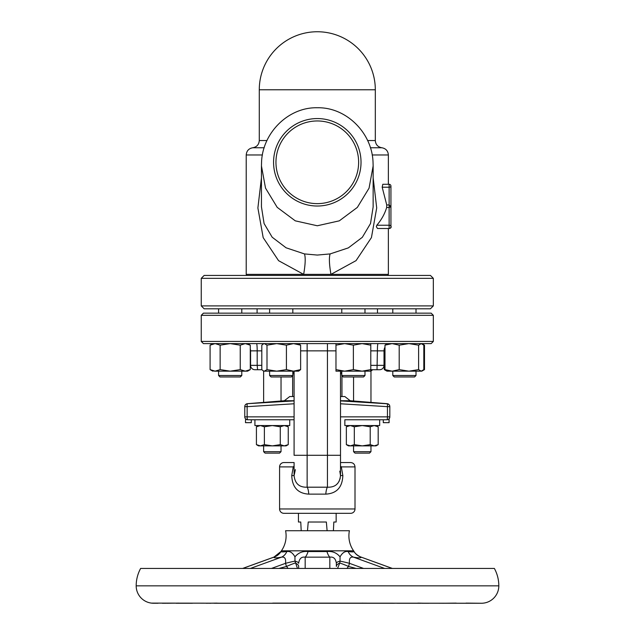<?xml version="1.0" encoding="UTF-8"?>
<svg xmlns="http://www.w3.org/2000/svg" width="635" height="635" viewBox="0 0 635 635"><rect width="100%" height="100%" fill="white"/><g stroke="black" fill="none" stroke-linecap="round" stroke-linejoin="round"><path stroke-width="0.95" d="M353.592 550.815L281.408 550.815A26.106 26.106 0 0 0 285.591 530.725L349.409 530.725A26.106 26.106 0 0 0 353.592 550.815A13.057 13.057 0 0 1 354.036 551.49L354.012 551.553A13.057 12.97 172.8 0 0 361.132 557.157C361.156 558.086 358.616 558.086 353.512 557.157C350.226 556.625 348.893 558.689 349.504 563.34L348.504 566.452L346.908 568.436M382.183 187.214L386.731 204.938L389.128 204.938L390.938 206.716L390.938 186.095L390.938 206.716L389.128 207.502L389.128 184.285A1.81 1.81 0 0 1 390.938 186.095A1.81 1.81 0 0 0 389.128 184.285A1.81 1.81 0 0 1 390.938 186.095A1.81 1.119 180 0 1 389.128 187.214L382.183 187.214L382.802 184.285L389.128 184.285A1.81 1.81 0 0 1 390.938 186.095L390.938 206.867M390.938 206.105L390.938 226.679A1.81 1.81 0 0 1 389.128 228.497L389.128 225.234A1.81 1.445 0 0 1 389.128 228.497L377.515 228.497L376.341 226.679L376.809 225.234L389.128 225.234L389.128 207.502L386.659 207.502C384.77 213.86 381.492 219.773 376.809 225.234M292.822 375.523L291.37 376.968L271.058 376.968L269.613 375.523L292.822 375.523L292.822 371.165M416.004 375.523L414.552 376.968L394.248 376.968L392.795 375.523L416.004 375.523L416.004 371.165M241.792 375.523L240.34 376.968L220.035 376.968L218.583 375.523L218.583 371.165L218.583 375.523L241.792 375.523L241.792 371.165M392.795 375.523L392.795 371.165L392.795 375.523L394.248 376.968M364.982 375.523L363.53 376.968L343.225 376.968L341.773 375.523L364.982 375.523L364.982 371.165M344.67 371.165L370.784 371.165L370.784 369.618L362.077 371.165L353.377 369.618L344.67 371.165L335.971 371.165L335.971 369.618L344.67 371.165M379.666 425.561L344.853 425.561L344.853 419.759L383.294 419.759L379.666 419.759L379.666 425.561M388.969 418.917L389.096 422.664L383.294 422.664L383.294 419.759M251.293 419.759L251.293 422.664L245.491 422.664L245.562 418.846M245.88 419.148L247.674 419.759A2.897 2.897 0 0 1 244.769 416.862L244.769 406.583A2.897 2.897 180 0 1 247.444 403.693L294.084 400.891M289.735 425.561L254.921 425.561L254.921 419.759L289.735 419.759L289.735 425.561M350.472 400.748L387.144 403.693A2.897 2.897 0 0 1 389.819 406.583L389.819 406.583A2.897 2.897 0 0 0 387.144 403.693L350.56 400.756A2.897 2.667 96 0 0 350.472 400.748L340.503 400.748M340.503 396.55L344.853 396.55L350.091 400.661M292.822 373.348L294.084 373.348M340.503 373.348L341.662 373.348M294.084 372.618L292.822 372.618L294.084 372.618M294.084 373.634L292.822 373.634M370.967 451.675L369.514 453.12L355.005 453.12L353.56 451.675L370.967 451.675L370.967 445.873M281.035 451.675L279.583 453.12L265.073 453.12L263.628 451.675L281.035 451.675L281.035 445.873M301.196 530.725L300.76 522.018L298.442 522.018L298.442 513.318M333.399 530.725L333.827 522.018L336.153 522.018L336.153 513.318M281.408 550.815A13.057 13.057 0 0 0 280.964 551.49L280.988 551.553C281.099 552.013 283.043 552.013 286.822 551.553C289.965 550.982 292.679 552.752 294.95 556.847C298.339 552.752 302.704 550.982 308.054 551.553L326.946 551.553C332.303 550.982 336.669 552.752 340.05 556.847C342.328 552.752 345.035 550.982 348.178 551.553C351.949 552.013 353.893 552.013 354.012 551.553M498.816 585.843L136.184 585.843A36.266 36.266 0 0 1 140.637 568.436L494.363 568.436A36.266 36.266 0 0 1 498.816 585.843A17.407 17.407 0 0 1 481.409 603.25L272.701 603.115M456.192 603.115L442.579 603.25M417.901 603.115L425.577 603.25M394.383 603.25L334.185 603.25M362.299 603.115L364.673 603.25M366.244 603.25L298.212 603.25M268.216 603.25L151.582 603.115M206.224 603.25L217.099 603.115M166.894 603.25L178.808 603.115M168.989 603.115L165.521 603.25M136.184 585.843A17.407 17.407 0 0 0 153.591 603.25L158.075 603.25M151.59 603.115L153.607 603.25M268.915 603.25L233.68 603.25M481.393 603.25L466.011 603.115M283.932 462.55L294.084 462.55L283.932 462.55A4.35 4.35 0 0 0 279.583 466.9L279.583 508.968A4.35 4.35 0 0 0 283.932 513.318L350.655 513.318A4.35 4.35 0 0 0 355.005 508.968L355.005 466.9C354.751 464.256 353.298 462.812 350.655 462.55L340.503 462.55L340.503 371.165M433.332 341.432L431.157 343.606L203.43 343.606L201.255 341.432L433.332 341.432L433.332 315.325L201.255 315.325L203.43 313.15L431.157 313.15L433.332 315.325M201.255 341.432L201.255 315.325M377.492 313.15L377.492 308.8M257.096 313.15L257.096 308.8M340.503 467.519A7.255 2.151 157.9 0 1 341.32 466.9L340.503 466.05L341.32 466.9L342.844 475.575C342.368 487.307 336.693 493.49 325.811 494.133L308.777 494.133C297.902 493.49 292.219 487.307 291.751 475.575L293.267 466.9L294.084 466.05M201.255 305.895L433.332 305.895L433.332 278.336L201.255 278.336L201.255 305.895L204.152 308.8L430.435 308.8L433.332 305.895M201.255 278.336L204.152 275.439L430.435 275.439L433.332 278.336M392.795 313.15L392.795 308.8L392.795 313.15M218.583 313.15L218.583 308.8L218.583 313.15M241.792 313.15L241.792 308.8M275.955 162.298A41.338 41.338 0 0 1 317.294 120.96A41.338 41.338 0 0 1 358.632 162.298A41.338 41.338 0 0 1 317.294 203.637A41.338 41.338 0 0 1 275.955 162.298M273.566 162.298A43.736 43.736 0 0 1 317.294 118.562A43.736 43.736 0 0 1 361.029 162.298A43.736 43.736 0 0 1 317.294 206.026A43.736 43.736 0 0 1 273.566 162.298M317.294 107.752C346.694 107.077 372.205 133.39 373.031 162.298L373.142 165.941L369.054 188.166L357.346 207.399L339.312 220.837L317.294 225.766L295.275 220.837L277.201 207.351L265.517 188.111L261.453 165.941L261.556 162.298C262.366 133.429 287.885 107.069 317.294 107.752M246.832 275.439L246.221 274.376L388.366 274.376L388.366 228.497M259.31 89.773L375.277 89.773M261.453 206.843L264.081 223.536L272.177 237.212L286.075 247.793L304.467 253.921L317.294 255.064L330.129 253.921L348.353 247.88L362.339 237.292L370.515 223.52L373.142 206.947L373.142 165.941M386.731 204.938L386.659 207.502M373.142 177.776L376.706 207.931L371.435 237.577L356.06 260.628L330.954 274.376C329.208 264.271 328.93 257.453 330.129 253.921M304.467 253.921C305.665 257.453 305.395 264.271 303.649 274.376L278.567 260.667L263.176 237.625L257.889 207.978L261.453 177.776M341.773 372.618L340.503 372.618M261.898 369.721L254.921 369.721A4.35 4.35 0 0 1 250.571 365.363L250.571 350.861A7.255 7.255 0 0 0 250.285 348.853A7.255 7.255 0 0 1 250.571 350.861A7.255 7.255 0 0 0 250.285 348.853M294.084 462.55L294.084 475.575C294.965 483.6 299.315 487.474 307.142 487.196L327.446 487.196C335.272 487.482 339.622 483.6 340.503 475.575L340.503 455.295L294.084 455.295L294.084 371.165L293.521 371.165L298.617 371.165L300.625 369.618L293.521 371.165L276.709 371.165L286.417 369.618L293.521 371.165M340.503 400.891L387.136 403.773L370.967 402.447L370.967 369.721L377.015 369.721L370.784 369.721M370.784 365.363L384.016 365.363A4.35 4.35 0 0 1 379.666 369.721L377.015 369.721L377.396 350.861L370.784 350.861M384.016 365.363A4.35 4.35 0 0 1 379.666 369.721A4.35 4.35 0 0 0 384.016 365.363L384.016 350.861L377.396 350.861A7.255 0.635 -90 0 1 378.031 343.606M384.985 347.242A7.255 7.255 0 0 0 384.016 350.861M294.084 467.519A7.255 2.151 22.1 0 0 293.267 466.9L279.583 466.9M335.971 350.861L307.142 350.861L307.142 487.196A7.255 1.635 -94.1 0 1 308.777 494.133M327.446 343.606L327.446 487.196A7.255 1.635 -85.9 0 0 325.811 494.133M340.225 478.258L338.971 481.584M338.177 482.798L336.582 484.505M250.571 365.363A4.35 4.35 0 0 0 254.921 369.721A4.35 4.35 0 0 1 250.571 365.363L257.191 365.363L257.191 350.861L250.571 350.861M268.248 603.25L302.522 603.25M214.265 603.25L240.617 603.25M176.054 603.25L192.421 603.25M162.298 603.25L165.862 603.25M209.447 603.25L210.812 603.25M459.621 603.25L468.106 603.25M421.965 603.25L428.776 603.25M397.2 603.25L420.735 603.25M332.899 603.25L333.986 603.25M264.795 603.25L268.057 603.25M268.756 603.25L302.101 603.25M340.05 556.847L340.019 561.118A13.057 3.199 0 0 0 336.359 563.34L336.359 566.452A13.057 5.12 180 0 1 339.765 562.999L337.542 568.436M288.092 568.436L286.496 566.452A13.057 1.58 157.9 0 1 295.235 562.999A13.057 5.12 180 0 1 298.64 566.452L298.64 568.436M363.561 568.436L349.504 563.34A13.057 0.992 -166.5 0 0 340.019 561.118L339.765 562.999A13.057 1.58 -157.9 0 1 348.504 566.452L356.068 568.436M297.458 568.436L294.981 561.118A13.057 3.199 180 0 1 298.64 563.34C299.26 558.689 301.434 556.625 305.173 557.157L305.173 568.436M294.95 556.847L294.981 561.118A13.057 0.992 -13.5 0 0 285.496 563.34C286.099 558.689 284.766 556.625 281.488 557.157C276.376 558.086 273.836 558.086 273.868 557.157L280.964 551.49M354.036 551.49C353.878 551.101 355.044 554.411 360.728 556.966L392.24 568.436M336.359 563.34C335.732 558.689 333.558 556.625 329.827 557.157L305.173 557.157A13.057 4.183 -83.3 0 0 308.054 551.553M286.822 551.553A13.057 10.39 -100.5 0 1 281.488 557.157L250.38 568.436M280.988 551.553A13.057 12.97 7.2 0 1 273.868 557.157L242.76 568.436M348.178 551.553A13.057 10.39 -79.5 0 0 353.512 557.157L384.619 568.436M326.946 551.553A13.057 4.183 -96.7 0 0 329.827 557.157L329.827 568.436M307.483 530.725L308.229 522.018L326.358 522.018L327.112 530.725M284.266 445.873L286.107 445.873L288.242 444.643L284.266 445.873L260.398 445.873L264.374 444.643L272.328 445.873L280.281 444.643L284.266 445.873M256.421 444.643L258.548 445.873L260.398 445.873L256.421 444.643L256.421 426.791L260.398 425.561L264.374 426.791L264.374 444.643M370.213 444.643L362.26 445.873L354.306 444.643L350.329 445.873L346.353 444.643L348.48 445.873L376.039 445.873L378.174 444.643L374.198 445.873L370.213 444.643L370.213 426.791L374.198 425.561L378.174 426.791L378.174 444.643M282.257 400.939L283.139 400.844M280.281 444.643L280.281 426.791L284.266 425.561L288.242 426.791L288.242 444.643M280.281 426.791L272.328 425.561L264.374 426.791M281.035 376.968L281.035 401.05L284.035 400.756A2.897 2.667 -96 0 1 284.115 400.748L247.444 403.693A2.897 2.897 0 0 0 244.769 406.583A2.897 2.897 0 0 1 247.444 403.693L284.035 400.756A2.897 2.667 -96 0 0 283.956 400.764M247.452 403.773A2.897 0.532 85.9 0 0 247.134 406.662L244.769 406.662A2.897 2.897 180 0 1 247.452 403.773M284.361 400.701L289.735 396.55L294.084 396.55M341.773 373.634L340.503 373.634M389.819 406.662L389.819 406.662A2.897 2.897 0 0 0 387.136 403.773A2.897 0.532 94.1 0 1 387.453 406.662L389.819 406.662L389.819 416.862A2.897 2.897 0 0 1 386.921 419.759L344.853 419.759M354.306 444.643L354.306 426.791L362.26 425.561L370.213 426.791M354.306 426.791L350.329 425.561L346.353 426.791L346.353 444.643M350.56 400.756L350.631 400.764A2.897 2.667 96 0 0 350.56 400.756L350.226 400.701M294.084 419.759L247.674 419.759A2.897 0.54 90 0 1 247.134 416.862L244.769 416.862M389.819 416.862L387.453 416.862A2.897 0.54 90 0 1 386.921 419.759L387.556 419.687M372.531 369.721L370.967 370.284M372.697 369.721L370.967 371.062M335.971 369.618L335.971 345.162L344.67 343.606L353.377 345.162L353.377 369.618M353.377 345.162L362.077 343.606L370.784 345.162L370.784 369.618M335.971 345.162L335.971 343.606M370.784 345.162L370.784 343.606M423.077 370.34L424.497 369.618L424.497 345.162L423.077 344.44M384.302 348.853L384.302 369.618L385.723 370.34M230.188 371.165L247.594 371.165L250.285 369.618L245.261 371.165L240.236 369.618L230.188 371.165L215.114 371.165L220.139 369.618L230.188 371.165M212.169 370.816L215.114 371.165L210.09 369.618L210.09 345.162L215.114 343.606L220.139 345.162L220.139 369.618M220.139 345.162L230.188 343.606L240.236 345.162L245.261 343.606L250.285 345.162L250.285 369.618M240.236 345.162L240.236 369.618M399.201 369.618L408.908 371.165L418.616 369.618L418.616 345.162L408.908 343.606L399.201 345.162L399.201 369.618L392.097 371.165L421.807 371.165L424.497 369.618M386.993 371.165L384.985 369.618L392.097 371.165L386.993 371.165L384.302 369.618M418.616 369.618L421.211 371.165L423.815 369.618L423.815 345.162L421.211 343.606L418.616 345.162M399.201 345.162L392.097 343.606L384.985 345.162L384.985 369.618M386.993 343.606L384.985 345.162M264.398 371.165L276.709 371.165L267.002 369.618L264.398 371.165L263.192 370.816L264.398 371.165M263.811 343.606L261.803 345.162L261.803 369.618L263.192 370.816M263.192 343.964L264.398 343.606L267.002 345.162L267.002 369.618M267.002 345.162L276.709 343.606L286.417 345.162L286.417 369.618M286.417 345.162L293.521 343.606L300.625 345.162L300.625 369.618M300.625 345.162L298.617 343.606M390.938 226.679A1.81 1.81 0 0 1 389.128 228.497A1.81 1.81 0 0 0 390.938 226.679M279.583 508.968L355.005 508.968M341.32 466.9L355.005 466.9M367.601 140.541L375.317 140.541L375.317 89.773A58.023 58.023 0 0 0 317.294 31.75A58.023 58.023 0 0 0 259.278 89.773L259.278 140.541L266.986 140.541M259.278 140.541C258.937 144.613 256.762 147.018 252.738 147.757L264.208 147.757M246.221 274.376L246.221 154.972L262.438 154.972M372.158 154.972L388.366 154.972L388.366 184.285M370.38 147.757L381.849 147.757C385.866 148.503 388.033 150.908 388.366 154.972M307.142 343.606L307.142 350.861L300.625 350.861M257.572 369.721L257.191 365.363L261.803 365.363M261.803 350.861L257.191 350.861A7.255 0.635 90 0 0 256.564 343.606M295.362 469.63L294.084 475.575L291.751 475.575M340.503 475.575L342.844 475.575M278.932 568.436L286.496 566.452L285.496 563.34L271.439 568.436M284.115 400.748L294.084 400.748M294.084 403.773L247.134 406.662L247.134 416.862L294.084 416.862M340.503 416.862L387.453 416.862L387.453 406.662L340.503 403.773M390.938 186.095A1.81 1.81 0 0 0 389.128 184.285M269.613 375.523L269.613 371.165M341.773 375.523L341.773 371.165M263.628 402.447L263.628 371.062M292.64 396.55L292.64 375.706M263.628 451.675L263.628 445.873M341.773 313.15L341.773 308.8M269.613 313.15L269.613 308.8M387.755 275.439L388.366 274.376M261.453 206.947L261.453 166.203M246.221 154.972C246.555 150.908 248.73 148.503 252.738 147.757M381.849 147.757C377.833 147.018 375.65 144.613 375.317 140.541M292.822 313.15L292.822 308.8M416.004 313.15L416.004 308.8M364.982 313.15L364.982 308.8M340.503 475.551L339.781 471.154M242.657 568.436L274.249 556.982M360.751 556.974L392.343 568.436M353.56 451.675L353.56 445.873M341.955 396.55L341.955 375.706L343.225 376.968M389.819 406.583A2.897 2.897 0 0 0 387.144 403.693M352.473 400.947L351.345 400.836M286.107 425.561L288.242 426.791M258.548 425.561L256.421 426.791M376.039 425.561L378.174 426.791M348.48 425.561L346.353 426.791M389.096 418.782L389.096 422.664M353.56 401.05L353.56 376.968M220.035 376.968L218.583 375.523M210.09 345.162L212.169 343.964M422.418 343.964L424.497 345.162M212.781 371.165L210.09 369.618M247.594 343.606L250.285 345.162M421.807 371.165L422.418 370.816"/></g></svg>
